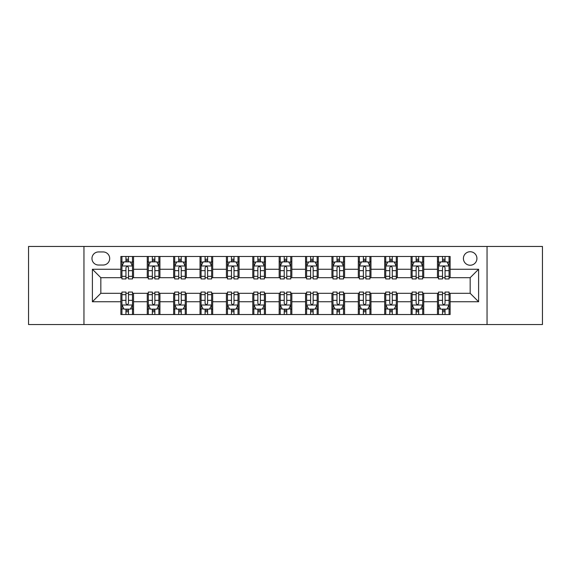 <?xml version="1.0" encoding="UTF-8"?>
<svg xmlns="http://www.w3.org/2000/svg" width="571" height="571" viewBox="0 0 571 571"><rect width="100%" height="100%" fill="white"/><g stroke="black" fill="none" stroke-linecap="round" stroke-linejoin="round"><path stroke-width="0.86" d="M470.169 251.732A6.752 6.752 0 0 0 463.409 258.485A6.752 6.752 0 0 0 470.169 265.237A6.752 6.752 0 0 0 476.921 258.485A6.752 6.752 0 0 0 470.169 251.732M487.049 324.542L542.45 324.542L542.45 246.458L487.049 246.458L487.049 324.542L83.951 324.542L83.951 246.458L28.55 246.458L28.55 324.542L83.951 324.542M98.512 265.03L103.158 265.03A6.545 6.545 0 0 0 109.696 258.485A6.545 6.545 0 0 0 103.158 251.947L98.512 251.947A6.545 6.545 0 0 0 91.967 258.485A6.545 6.545 0 0 0 98.512 265.03M487.049 246.458L83.951 246.458M120.881 301.752L92.395 301.752L92.395 269.248L120.881 269.248L120.881 277.692L100.831 277.692L100.831 293.308L120.881 293.308L120.881 314.521L450.119 314.521L450.119 293.308L470.169 293.308L470.169 277.692L450.119 277.692L450.119 269.248L478.605 269.248L478.605 301.752L450.119 301.752M450.119 269.248L450.119 256.479L120.881 256.479L120.881 269.248M437.457 256.479L437.457 277.692L438.507 277.692M442.518 277.692L445.052 277.692M449.063 277.692L450.119 277.692M437.457 277.692L422.683 277.692M411.07 256.479L411.07 277.692L412.126 277.692M416.138 277.692L418.671 277.692M411.07 277.692L396.303 277.692M384.69 256.479L384.69 277.692L385.746 277.692M389.757 277.692L392.291 277.692M384.69 277.692L369.922 277.692M358.31 256.479L358.31 277.692L359.366 277.692M363.377 277.692L365.911 277.692M358.31 277.692L343.535 277.692M331.929 256.479L331.929 277.692L332.986 277.692M336.997 277.692L339.531 277.692M331.929 277.692L317.155 277.692M305.549 256.479L305.549 277.692L306.606 277.692M310.617 277.692L313.151 277.692M305.549 277.692L290.775 277.692M279.169 256.479L279.169 277.692L280.225 277.692M284.237 277.692L286.763 277.692M279.169 277.692L264.394 277.692M252.789 256.479L252.789 277.692L253.845 277.692M257.849 277.692L260.383 277.692M252.789 277.692L238.014 277.692M226.409 256.479L226.409 277.692L227.465 277.692M231.469 277.692L234.003 277.692M226.409 277.692L211.634 277.692M200.028 256.479L200.028 277.692L201.078 277.692M205.089 277.692L207.623 277.692M200.028 277.692L185.254 277.692M173.648 256.479L173.648 277.692L174.697 277.692M178.709 277.692L181.243 277.692M173.648 277.692L158.874 277.692M147.261 256.479L147.261 277.692L148.317 277.692M152.329 277.692L154.862 277.692M147.261 277.692L132.493 277.692M120.881 277.692L121.937 277.692M125.948 277.692L128.482 277.692M120.881 293.308L121.937 293.308M125.948 293.308L128.482 293.308M132.493 293.308L133.543 293.308L133.543 314.521M148.317 293.308L133.543 293.308M152.329 293.308L154.862 293.308M158.874 293.308L159.93 293.308L159.93 314.521M174.697 293.308L159.93 293.308M178.709 293.308L181.243 293.308M185.254 293.308L186.31 293.308L186.31 314.521M201.078 293.308L186.31 293.308M205.089 293.308L207.623 293.308M211.634 293.308L212.69 293.308L212.69 314.521M227.465 293.308L212.69 293.308M231.469 293.308L234.003 293.308M238.014 293.308L239.071 293.308L239.071 314.521M253.845 293.308L239.071 293.308M257.849 293.308L260.383 293.308M264.394 293.308L265.451 293.308L265.451 314.521M280.225 293.308L265.451 293.308M284.237 293.308L286.763 293.308M290.775 293.308L291.831 293.308L291.831 314.521M306.606 293.308L291.831 293.308M310.617 293.308L313.151 293.308M317.155 293.308L318.211 293.308L318.211 314.521M332.986 293.308L318.211 293.308M336.997 293.308L339.531 293.308M343.535 293.308L344.591 293.308L344.591 314.521M359.366 293.308L344.591 293.308M363.377 293.308L365.911 293.308M369.922 293.308L370.972 293.308L370.972 314.521M385.746 293.308L370.972 293.308M389.757 293.308L392.291 293.308M396.303 293.308L397.352 293.308L397.352 314.521M412.126 293.308L397.352 293.308M416.138 293.308L418.671 293.308M422.683 293.308L423.739 293.308L423.739 314.521M438.507 293.308L423.739 293.308M442.518 293.308L445.052 293.308M449.063 293.308L450.119 293.308M133.543 256.479L133.543 277.692M120.881 261.761L121.937 261.761M125.948 261.761L128.482 261.761M132.493 261.761L133.543 261.761M120.881 309.239L121.937 309.239M125.948 309.239L128.482 309.239M132.493 309.239L133.543 309.239M147.261 293.308L147.261 314.521M159.93 256.479L159.93 277.692M147.261 261.761L148.317 261.761M152.329 261.761L154.862 261.761M158.874 261.761L159.93 261.761M147.261 309.239L148.317 309.239M152.329 309.239L154.862 309.239M158.874 309.239L159.93 309.239M173.648 293.308L173.648 314.521M173.648 309.239L174.697 309.239M178.709 309.239L181.243 309.239M185.254 309.239L186.31 309.239M186.31 256.479L186.31 277.692M173.648 261.761L174.697 261.761M178.709 261.761L181.243 261.761M185.254 261.761L186.31 261.761M200.028 293.308L200.028 314.521M200.028 309.239L201.078 309.239M205.089 309.239L207.623 309.239M211.634 309.239L212.69 309.239M212.69 256.479L212.69 277.692M200.028 261.761L201.078 261.761M205.089 261.761L207.623 261.761M211.634 261.761L212.69 261.761M226.409 293.308L226.409 314.521M226.409 309.239L227.465 309.239M231.469 309.239L234.003 309.239M238.014 309.239L239.071 309.239M239.071 256.479L239.071 277.692M226.409 261.761L227.465 261.761M231.469 261.761L234.003 261.761M238.014 261.761L239.071 261.761M252.789 293.308L252.789 314.521M252.789 309.239L253.845 309.239M257.849 309.239L260.383 309.239M264.394 309.239L265.451 309.239M265.451 256.479L265.451 277.692M252.789 261.761L253.845 261.761M257.849 261.761L260.383 261.761M264.394 261.761L265.451 261.761M279.169 293.308L279.169 314.521M279.169 309.239L280.225 309.239M284.237 309.239L286.763 309.239M290.775 309.239L291.831 309.239M291.831 256.479L291.831 277.692M279.169 261.761L280.225 261.761M284.237 261.761L286.763 261.761M290.775 261.761L291.831 261.761M305.549 293.308L305.549 314.521M305.549 309.239L306.606 309.239M310.617 309.239L313.151 309.239M317.155 309.239L318.211 309.239M318.211 256.479L318.211 277.692M305.549 261.761L306.606 261.761M310.617 261.761L313.151 261.761M317.155 261.761L318.211 261.761M331.929 293.308L331.929 314.521M331.929 309.239L332.986 309.239M336.997 309.239L339.531 309.239M343.535 309.239L344.591 309.239M344.591 256.479L344.591 277.692M331.929 261.761L332.986 261.761M336.997 261.761L339.531 261.761M343.535 261.761L344.591 261.761M358.31 293.308L358.31 314.521M358.31 309.239L359.366 309.239M363.377 309.239L365.911 309.239M369.922 309.239L370.972 309.239M370.972 256.479L370.972 277.692M358.31 261.761L359.366 261.761M363.377 261.761L365.911 261.761M369.922 261.761L370.972 261.761M384.69 293.308L384.69 314.521M384.69 309.239L385.746 309.239M389.757 309.239L392.291 309.239M396.303 309.239L397.352 309.239M397.352 256.479L397.352 277.692M384.69 261.761L385.746 261.761M389.757 261.761L392.291 261.761M396.303 261.761L397.352 261.761M411.07 293.308L411.07 314.521M411.07 309.239L412.126 309.239M416.138 309.239L418.671 309.239M422.683 309.239L423.739 309.239M423.739 256.479L423.739 277.692M411.07 261.761L412.126 261.761M416.138 261.761L418.671 261.761M422.683 261.761L423.739 261.761M437.457 293.308L437.457 314.521M437.457 309.239L438.507 309.239M442.518 309.239L445.052 309.239M449.063 309.239L450.119 309.239M437.457 261.761L438.507 261.761M442.518 261.761L445.052 261.761M449.063 261.761L450.119 261.761M100.831 277.692L92.395 269.248M100.831 293.308L92.395 301.752M478.605 269.248L470.169 277.692M478.605 301.752L470.169 293.308M128.482 259.227L125.948 259.227M132.493 276.314L128.482 276.314L128.482 278.955L132.493 278.955L132.493 266.086L130.381 261.861L124.05 261.861L121.937 266.086L121.937 278.955L125.948 278.955L125.948 276.314L121.937 276.314M121.937 266.086L121.937 256.479M132.493 266.086L132.493 256.479M125.948 261.861L125.948 256.479M128.482 256.479L128.482 261.861M128.482 276.314L128.482 267.663C127.64 266.043 126.791 266.043 125.948 267.663L125.948 276.314M125.948 311.773L128.482 311.773M121.937 294.686L125.948 294.686L125.948 292.045L121.937 292.045L121.937 304.914L124.05 309.139L130.381 309.139L132.493 304.914L132.493 292.045L128.482 292.045L128.482 294.686L132.493 294.686M132.493 304.914L132.493 314.521M121.937 304.914L121.937 314.521M128.482 309.139L128.482 314.521M125.948 314.521L125.948 309.139M125.948 294.686L125.948 303.337C126.791 304.957 127.633 304.957 128.482 303.337L128.482 294.686M154.862 259.227L152.329 259.227M158.874 276.314L154.862 276.314L154.862 278.955L158.874 278.955L158.874 266.086L156.761 261.861L150.43 261.861L148.317 266.086L148.317 278.955L152.329 278.955L152.329 276.314L148.317 276.314M148.317 266.086L148.317 256.479M158.874 266.086L158.874 256.479M152.329 261.861L152.329 256.479M154.862 256.479L154.862 261.861M154.862 276.314L154.862 267.663C154.02 266.043 153.178 266.043 152.329 267.663L152.329 276.314M181.243 259.227L178.709 259.227M185.254 276.314L181.243 276.314L181.243 278.955L185.254 278.955L185.254 266.086L183.141 261.861L176.81 261.861L174.697 266.086L174.697 278.955L178.709 278.955L178.709 276.314L174.697 276.314M174.697 266.086L174.697 256.479M185.254 266.086L185.254 256.479M178.709 261.861L178.709 256.479M181.243 256.479L181.243 261.861M181.243 276.314L181.243 267.663C180.4 266.043 179.558 266.043 178.709 267.663L178.709 276.314M207.623 259.227L205.089 259.227M211.634 276.314L207.623 276.314L207.623 278.955L211.634 278.955L211.634 266.086L209.521 261.861L203.19 261.861L201.078 266.086L201.078 278.955L205.089 278.955L205.089 276.314L201.078 276.314M201.078 266.086L201.078 256.479M211.634 266.086L211.634 256.479M205.089 261.861L205.089 256.479M207.623 256.479L207.623 261.861M207.623 276.314L207.623 267.663C206.781 266.043 205.938 266.043 205.089 267.663L205.089 276.314M152.329 311.773L154.862 311.773M148.317 294.686L152.329 294.686L152.329 292.045L148.317 292.045L148.317 304.914L150.43 309.139L156.761 309.139L158.874 304.914L158.874 292.045L154.862 292.045L154.862 294.686L158.874 294.686M158.874 304.914L158.874 314.521M148.317 304.914L148.317 314.521M154.862 309.139L154.862 314.521M152.329 314.521L152.329 309.139M152.329 294.686L152.329 303.337C153.171 304.957 154.013 304.957 154.862 303.337L154.862 294.686M178.709 311.773L181.243 311.773M174.697 294.686L178.709 294.686L178.709 292.045L174.697 292.045L174.697 304.914L176.81 309.139L183.141 309.139L185.254 304.914L185.254 292.045L181.243 292.045L181.243 294.686L185.254 294.686M185.254 304.914L185.254 314.521M174.697 304.914L174.697 314.521M181.243 309.139L181.243 314.521M178.709 314.521L178.709 309.139M178.709 294.686L178.709 303.337C179.551 304.957 180.4 304.957 181.243 303.337L181.243 294.686M205.089 311.773L207.623 311.773M201.078 294.686L205.089 294.686L205.089 292.045L201.078 292.045L201.078 304.914L203.19 309.139L209.521 309.139L211.634 304.914L211.634 292.045L207.623 292.045L207.623 294.686L211.634 294.686M211.634 304.914L211.634 314.521M201.078 304.914L201.078 314.521M207.623 309.139L207.623 314.521M205.089 314.521L205.089 309.139M205.089 294.686L205.089 303.337C205.931 304.957 206.781 304.957 207.623 303.337L207.623 294.686M234.003 259.227L231.469 259.227M238.014 276.314L234.003 276.314L234.003 278.955L238.014 278.955L238.014 266.086L235.902 261.861L229.571 261.861L227.465 266.086L227.465 278.955L231.469 278.955L231.469 276.314L227.465 276.314M227.465 266.086L227.465 256.479M238.014 266.086L238.014 256.479M231.469 261.861L231.469 256.479M234.003 256.479L234.003 261.861M234.003 276.314L234.003 267.663C233.161 266.043 232.318 266.043 231.469 267.663L231.469 276.314M231.469 311.773L234.003 311.773M227.465 294.686L231.469 294.686L231.469 292.045L227.465 292.045L227.465 304.914L229.571 309.139L235.902 309.139L238.014 304.914L238.014 292.045L234.003 292.045L234.003 294.686L238.014 294.686M238.014 304.914L238.014 314.521M227.465 304.914L227.465 314.521M234.003 309.139L234.003 314.521M231.469 314.521L231.469 309.139M231.469 294.686L231.469 303.337C232.318 304.957 233.161 304.957 234.003 303.337L234.003 294.686M260.383 259.227L257.849 259.227M264.394 276.314L260.383 276.314L260.383 278.955L264.394 278.955L264.394 266.086L262.282 261.861L255.951 261.861L253.845 266.086L253.845 278.955L257.849 278.955L257.849 276.314L253.845 276.314M253.845 266.086L253.845 256.479M264.394 266.086L264.394 256.479M257.849 261.861L257.849 256.479M260.383 256.479L260.383 261.861M260.383 276.314L260.383 267.663C259.541 266.043 258.699 266.043 257.849 267.663L257.849 276.314M257.849 311.773L260.383 311.773M253.845 294.686L257.849 294.686L257.849 292.045L253.845 292.045L253.845 304.914L255.951 309.139L262.282 309.139L264.394 304.914L264.394 292.045L260.383 292.045L260.383 294.686L264.394 294.686M264.394 304.914L264.394 314.521M253.845 304.914L253.845 314.521M260.383 309.139L260.383 314.521M257.849 314.521L257.849 309.139M257.849 294.686L257.849 303.337C258.699 304.957 259.541 304.957 260.383 303.337L260.383 294.686M286.763 259.227L284.237 259.227M290.775 276.314L286.763 276.314L286.763 278.955L290.775 278.955L290.775 266.086L288.669 261.861L282.331 261.861L280.225 266.086L280.225 278.955L284.237 278.955L284.237 276.314L280.225 276.314M280.225 266.086L280.225 256.479M290.775 266.086L290.775 256.479M284.237 261.861L284.237 256.479M286.763 256.479L286.763 261.861M286.763 276.314L286.763 267.663C285.921 266.043 285.079 266.043 284.237 267.663L284.237 276.314M284.237 311.773L286.763 311.773M280.225 294.686L284.237 294.686L284.237 292.045L280.225 292.045L280.225 304.914L282.331 309.139L288.669 309.139L290.775 304.914L290.775 292.045L286.763 292.045L286.763 294.686L290.775 294.686M290.775 304.914L290.775 314.521M280.225 304.914L280.225 314.521M286.763 309.139L286.763 314.521M284.237 314.521L284.237 309.139M284.237 294.686L284.237 303.337C285.079 304.957 285.921 304.957 286.763 303.337L286.763 294.686M313.151 259.227L310.617 259.227M317.155 276.314L313.151 276.314L313.151 278.955L317.155 278.955L317.155 266.086L315.049 261.861L308.718 261.861L306.606 266.086L306.606 278.955L310.617 278.955L310.617 276.314L306.606 276.314M306.606 266.086L306.606 256.479M317.155 266.086L317.155 256.479M310.617 261.861L310.617 256.479M313.151 256.479L313.151 261.861M313.151 276.314L313.151 267.663C312.301 266.043 311.459 266.043 310.617 267.663L310.617 276.314M310.617 311.773L313.151 311.773M306.606 294.686L310.617 294.686L310.617 292.045L306.606 292.045L306.606 304.914L308.718 309.139L315.049 309.139L317.155 304.914L317.155 292.045L313.151 292.045L313.151 294.686L317.155 294.686M317.155 304.914L317.155 314.521M306.606 304.914L306.606 314.521M313.151 309.139L313.151 314.521M310.617 314.521L310.617 309.139M310.617 294.686L310.617 303.337C311.459 304.957 312.301 304.957 313.151 303.337L313.151 294.686M339.531 259.227L336.997 259.227M343.535 276.314L339.531 276.314L339.531 278.955L343.535 278.955L343.535 266.086L341.429 261.861L335.098 261.861L332.986 266.086L332.986 278.955L336.997 278.955L336.997 276.314L332.986 276.314M332.986 266.086L332.986 256.479M343.535 266.086L343.535 256.479M336.997 261.861L336.997 256.479M339.531 256.479L339.531 261.861M339.531 276.314L339.531 267.663C338.682 266.043 337.839 266.043 336.997 267.663L336.997 276.314M336.997 311.773L339.531 311.773M332.986 294.686L336.997 294.686L336.997 292.045L332.986 292.045L332.986 304.914L335.098 309.139L341.429 309.139L343.535 304.914L343.535 292.045L339.531 292.045L339.531 294.686L343.535 294.686M343.535 304.914L343.535 314.521M332.986 304.914L332.986 314.521M339.531 309.139L339.531 314.521M336.997 314.521L336.997 309.139M336.997 294.686L336.997 303.337C337.839 304.957 338.682 304.957 339.531 303.337L339.531 294.686M365.911 259.227L363.377 259.227M369.922 276.314L365.911 276.314L365.911 278.955L369.922 278.955L369.922 266.086L367.81 261.861L361.479 261.861L359.366 266.086L359.366 278.955L363.377 278.955L363.377 276.314L359.366 276.314M359.366 266.086L359.366 256.479M369.922 266.086L369.922 256.479M363.377 261.861L363.377 256.479M365.911 256.479L365.911 261.861M365.911 276.314L365.911 267.663C365.069 266.043 364.219 266.043 363.377 267.663L363.377 276.314M363.377 311.773L365.911 311.773M359.366 294.686L363.377 294.686L363.377 292.045L359.366 292.045L359.366 304.914L361.479 309.139L367.81 309.139L369.922 304.914L369.922 292.045L365.911 292.045L365.911 294.686L369.922 294.686M369.922 304.914L369.922 314.521M359.366 304.914L359.366 314.521M365.911 309.139L365.911 314.521M363.377 314.521L363.377 309.139M363.377 294.686L363.377 303.337C364.219 304.957 365.062 304.957 365.911 303.337L365.911 294.686M392.291 259.227L389.757 259.227M396.303 276.314L392.291 276.314L392.291 278.955L396.303 278.955L396.303 266.086L394.19 261.861L387.859 261.861L385.746 266.086L385.746 278.955L389.757 278.955L389.757 276.314L385.746 276.314M385.746 266.086L385.746 256.479M396.303 266.086L396.303 256.479M389.757 261.861L389.757 256.479M392.291 256.479L392.291 261.861M392.291 276.314L392.291 267.663C391.449 266.043 390.6 266.043 389.757 267.663L389.757 276.314M389.757 311.773L392.291 311.773M385.746 294.686L389.757 294.686L389.757 292.045L385.746 292.045L385.746 304.914L387.859 309.139L394.19 309.139L396.303 304.914L396.303 292.045L392.291 292.045L392.291 294.686L396.303 294.686M396.303 304.914L396.303 314.521M385.746 304.914L385.746 314.521M392.291 309.139L392.291 314.521M389.757 314.521L389.757 309.139M389.757 294.686L389.757 303.337C390.6 304.957 391.442 304.957 392.291 303.337L392.291 294.686M418.671 259.227L416.138 259.227M422.683 276.314L418.671 276.314L418.671 278.955L422.683 278.955L422.683 266.086L420.57 261.861L414.239 261.861L412.126 266.086L412.126 278.955L416.138 278.955L416.138 276.314L412.126 276.314M412.126 266.086L412.126 256.479M422.683 266.086L422.683 256.479M416.138 261.861L416.138 256.479M418.671 256.479L418.671 261.861M418.671 276.314L418.671 267.663C417.829 266.043 416.987 266.043 416.138 267.663L416.138 276.314M416.138 311.773L418.671 311.773M412.126 294.686L416.138 294.686L416.138 292.045L412.126 292.045L412.126 304.914L414.239 309.139L420.57 309.139L422.683 304.914L422.683 292.045L418.671 292.045L418.671 294.686L422.683 294.686M422.683 304.914L422.683 314.521M412.126 304.914L412.126 314.521M418.671 309.139L418.671 314.521M416.138 314.521L416.138 309.139M416.138 294.686L416.138 303.337C416.98 304.957 417.822 304.957 418.671 303.337L418.671 294.686M445.052 259.227L442.518 259.227M449.063 276.314L445.052 276.314L445.052 278.955L449.063 278.955L449.063 266.086L446.95 261.861L440.619 261.861L438.507 266.086L438.507 278.955L442.518 278.955L442.518 276.314L438.507 276.314M438.507 266.086L438.507 256.479M449.063 266.086L449.063 256.479M442.518 261.861L442.518 256.479M445.052 256.479L445.052 261.861M445.052 276.314L445.052 267.663C444.209 266.043 443.367 266.043 442.518 267.663L442.518 276.314M442.518 311.773L445.052 311.773M438.507 294.686L442.518 294.686L442.518 292.045L438.507 292.045L438.507 304.914L440.619 309.139L446.95 309.139L449.063 304.914L449.063 292.045L445.052 292.045L445.052 294.686L449.063 294.686M449.063 304.914L449.063 314.521M438.507 304.914L438.507 314.521M445.052 309.139L445.052 314.521M442.518 314.521L442.518 309.139M442.518 294.686L442.518 303.337C443.36 304.957 444.209 304.957 445.052 303.337L445.052 294.686M147.261 301.752L133.543 301.752M147.261 269.248L133.543 269.248M173.648 269.248L159.93 269.248M173.648 301.752L159.93 301.752M200.028 269.248L186.31 269.248M200.028 301.752L186.31 301.752M226.409 269.248L212.69 269.248M226.409 301.752L212.69 301.752M252.789 269.248L239.071 269.248M252.789 301.752L239.071 301.752M279.169 269.248L265.451 269.248M279.169 301.752L265.451 301.752M305.549 269.248L291.831 269.248M305.549 301.752L291.831 301.752M331.929 269.248L318.211 269.248M331.929 301.752L318.211 301.752M358.31 269.248L344.591 269.248M358.31 301.752L344.591 301.752M384.69 269.248L370.972 269.248M384.69 301.752L370.972 301.752M411.07 269.248L397.352 269.248M411.07 301.752L397.352 301.752M437.457 269.248L423.739 269.248M437.457 301.752L423.739 301.752M132.436 265.979L121.994 265.979M121.937 262.118L123.921 262.118M130.509 262.118L132.493 262.118M125.948 270.654L121.937 270.654M132.493 270.654L128.482 270.654M128.482 260.569L125.948 260.569M121.994 305.021L132.436 305.021M132.493 308.882L130.509 308.882M123.921 308.882L121.937 308.882M128.482 300.346L132.493 300.346M121.937 300.346L125.948 300.346M125.948 310.431L128.482 310.431M158.817 265.979L148.374 265.979M148.317 262.118L150.301 262.118M156.889 262.118L158.874 262.118M152.329 270.654L148.317 270.654M158.874 270.654L154.862 270.654M154.862 260.569L152.329 260.569M185.197 265.979L174.755 265.979M174.697 262.118L176.682 262.118M183.27 262.118L185.254 262.118M178.709 270.654L174.697 270.654M185.254 270.654L181.243 270.654M181.243 260.569L178.709 260.569M211.584 265.979L201.135 265.979M201.078 262.118L203.062 262.118M209.65 262.118L211.634 262.118M205.089 270.654L201.078 270.654M211.634 270.654L207.623 270.654M207.623 260.569L205.089 260.569M148.374 305.021L158.817 305.021M158.874 308.882L156.889 308.882M150.301 308.882L148.317 308.882M154.862 300.346L158.874 300.346M148.317 300.346L152.329 300.346M152.329 310.431L154.862 310.431M174.755 305.021L185.197 305.021M185.254 308.882L183.27 308.882M176.682 308.882L174.697 308.882M181.243 300.346L185.254 300.346M174.697 300.346L178.709 300.346M178.709 310.431L181.243 310.431M201.135 305.021L211.584 305.021M211.634 308.882L209.65 308.882M203.062 308.882L201.078 308.882M207.623 300.346L211.634 300.346M201.078 300.346L205.089 300.346M205.089 310.431L207.623 310.431M237.964 265.979L227.515 265.979M227.465 262.118L229.449 262.118M236.03 262.118L238.014 262.118M231.469 270.654L227.465 270.654M238.014 270.654L234.003 270.654M234.003 260.569L231.469 260.569M227.515 305.021L237.964 305.021M238.014 308.882L236.03 308.882M229.449 308.882L227.465 308.882M234.003 300.346L238.014 300.346M227.465 300.346L231.469 300.346M231.469 310.431L234.003 310.431M264.344 265.979L253.895 265.979M253.845 262.118L255.829 262.118M262.41 262.118L264.394 262.118M257.849 270.654L253.845 270.654M264.394 270.654L260.383 270.654M260.383 260.569L257.849 260.569M253.895 305.021L264.344 305.021M264.394 308.882L262.41 308.882M255.829 308.882L253.845 308.882M260.383 300.346L264.394 300.346M253.845 300.346L257.849 300.346M257.849 310.431L260.383 310.431M290.725 265.979L280.275 265.979M280.225 262.118L282.21 262.118M288.79 262.118L290.775 262.118M284.237 270.654L280.225 270.654M290.775 270.654L286.763 270.654M286.763 260.569L284.237 260.569M280.275 305.021L290.725 305.021M290.775 308.882L288.79 308.882M282.21 308.882L280.225 308.882M286.763 300.346L290.775 300.346M280.225 300.346L284.237 300.346M284.237 310.431L286.763 310.431M317.105 265.979L306.656 265.979M306.606 262.118L308.59 262.118M315.171 262.118L317.155 262.118M310.617 270.654L306.606 270.654M317.155 270.654L313.151 270.654M313.151 260.569L310.617 260.569M306.656 305.021L317.105 305.021M317.155 308.882L315.171 308.882M308.59 308.882L306.606 308.882M313.151 300.346L317.155 300.346M306.606 300.346L310.617 300.346M310.617 310.431L313.151 310.431M343.485 265.979L333.036 265.979M332.986 262.118L334.97 262.118M341.551 262.118L343.535 262.118M336.997 270.654L332.986 270.654M343.535 270.654L339.531 270.654M339.531 260.569L336.997 260.569M333.036 305.021L343.485 305.021M343.535 308.882L341.551 308.882M334.97 308.882L332.986 308.882M339.531 300.346L343.535 300.346M332.986 300.346L336.997 300.346M336.997 310.431L339.531 310.431M369.865 265.979L359.416 265.979M359.366 262.118L361.35 262.118M367.938 262.118L369.922 262.118M363.377 270.654L359.366 270.654M369.922 270.654L365.911 270.654M365.911 260.569L363.377 260.569M359.416 305.021L369.865 305.021M369.922 308.882L367.938 308.882M361.35 308.882L359.366 308.882M365.911 300.346L369.922 300.346M359.366 300.346L363.377 300.346M363.377 310.431L365.911 310.431M396.245 265.979L385.803 265.979M385.746 262.118L387.73 262.118M394.318 262.118L396.303 262.118M389.757 270.654L385.746 270.654M396.303 270.654L392.291 270.654M392.291 260.569L389.757 260.569M385.803 305.021L396.245 305.021M396.303 308.882L394.318 308.882M387.73 308.882L385.746 308.882M392.291 300.346L396.303 300.346M385.746 300.346L389.757 300.346M389.757 310.431L392.291 310.431M422.626 265.979L412.183 265.979M412.126 262.118L414.111 262.118M420.699 262.118L422.683 262.118M416.138 270.654L412.126 270.654M422.683 270.654L418.671 270.654M418.671 260.569L416.138 260.569M412.183 305.021L422.626 305.021M422.683 308.882L420.699 308.882M414.111 308.882L412.126 308.882M418.671 300.346L422.683 300.346M412.126 300.346L416.138 300.346M416.138 310.431L418.671 310.431M449.006 265.979L438.564 265.979M438.507 262.118L440.491 262.118M447.079 262.118L449.063 262.118M442.518 270.654L438.507 270.654M449.063 270.654L445.052 270.654M445.052 260.569L442.518 260.569M438.564 305.021L449.006 305.021M449.063 308.882L447.079 308.882M440.491 308.882L438.507 308.882M445.052 300.346L449.063 300.346M438.507 300.346L442.518 300.346M442.518 310.431L445.052 310.431"/></g></svg>
